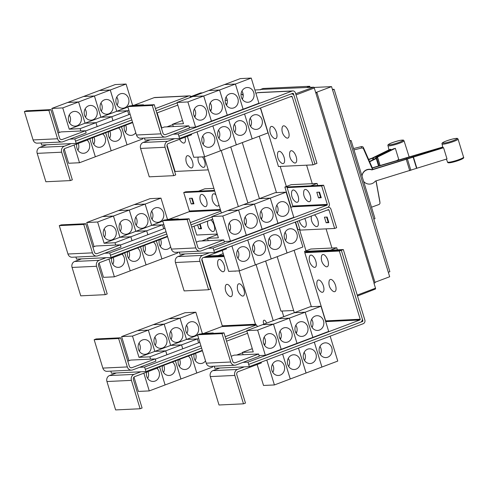 <?xml version="1.0" encoding="UTF-8"?>
<svg xmlns="http://www.w3.org/2000/svg" width="488" height="488" viewBox="0 0 488 488"><rect width="100%" height="100%" fill="white"/><g stroke="black" fill="none" stroke-linecap="round" stroke-linejoin="round"><path stroke-width="0.73" d="M363.603 181.359A7.375 7.314 -6 0 0 375.315 181.103L447.002 158.923L443.58 147.736L371.893 169.916A7.375 7.314 -6 0 0 362.023 176.186M361.992 176.076A7.375 7.314 -6 0 1 371.868 169.69L443.006 147.675A8.668 1.104 -17 0 0 443.58 147.736M372.216 167.854L442.701 147.059M442.958 147.217L443.116 147.876M442.756 147.278L372.283 168.073L372.143 167.616A7.491 7.43 174 0 0 371.844 166.811L363.432 147.608A1.769 1.757 174 0 0 361.382 146.607L353.568 148.529M372.698 169.434L372.283 168.073M368.605 159.411L372.045 158.155L389.875 149.413A8.668 1.104 -17 0 0 390.918 149.297L391.108 150.005M390.918 149.297L373.411 157.886L368.696 159.631M369.501 161.461L374.906 158.814L376.144 157.343L393.651 148.755A8.668 1.104 -17 0 0 395.347 148.328L377.511 157.069L376.272 158.539L369.642 161.79M395.347 148.328L398.763 159.515L397.092 160.339M375.919 180.92L375.992 181.164A7.491 7.43 -6 0 1 376.199 181.994L379.957 202.605A1.769 1.757 -6 0 1 378.816 204.57L371.508 207.205M379.975 202.74L379.823 201.294A1.769 1.757 174 0 0 379.804 201.166L376.102 180.865M353.989 149.907L361.535 148.053A1.769 1.757 -6 0 1 363.584 149.053L371.996 168.256A7.491 7.43 -6 0 1 372.295 169.061L372.435 169.519M349.805 140.642L351.134 140.575L375.016 218.685L373.808 219.142M118.645 338.538L120.621 337.794L129.302 366.189A2.361 2.092 87.3 0 0 131.967 367.678L155.214 358.924L155.898 361.157L132.651 369.916A4.721 4.185 -92.7 0 1 131.504 370.154A4.721 4.185 -92.7 0 1 127.325 366.933L118.645 338.538L94.16 339.703L96.136 338.959L120.621 337.794M131.504 370.154L107.018 371.325A4.721 4.185 -92.7 0 1 102.84 368.098L94.16 339.703M127.777 361.199L130.729 360.089L155.214 358.924M194.303 336.037A7.375 6.539 -92.7 0 1 192.516 336.403A7.375 6.539 -92.7 0 1 185.745 330.376A7.375 6.539 -92.7 0 1 190.027 322.05A7.375 6.539 -92.7 0 1 191.814 321.677A7.375 6.539 -92.7 0 1 198.585 327.704A7.375 6.539 -92.7 0 1 194.303 336.037M186.922 333.377A7.375 6.539 87.3 0 0 186.532 325.221M198.665 338.44L197.402 338.916L186.52 339.435L180.017 318.176L195.847 312.21L202.349 333.475L213.232 332.956L211.944 333.438M154.836 351.372L148.334 330.114L164.163 324.148L170.666 345.406L181.548 344.888L165.719 350.854L154.836 351.372L170.666 345.406L164.175 324.142L180.005 318.182L186.507 339.441L197.39 338.922L181.56 344.888L170.678 345.406L197.683 335.232M201.062 333.957L202.349 333.475M164.175 324.142L153.293 324.66L169.123 318.701L180.005 318.182L169.135 318.695L184.964 312.729L195.847 312.21M178.462 342.003A7.375 6.539 -92.7 0 1 176.674 342.375A7.375 6.539 -92.7 0 1 169.903 336.342A7.375 6.539 -92.7 0 1 174.185 328.015A7.375 6.539 -92.7 0 1 175.973 327.643A7.375 6.539 -92.7 0 1 182.744 333.676A7.375 6.539 -92.7 0 1 178.462 342.003M171.081 339.343A7.375 6.539 87.3 0 0 170.69 331.193M162.62 347.968A7.375 6.539 -92.7 0 1 160.833 348.34A7.375 6.539 -92.7 0 1 154.062 342.308A7.375 6.539 -92.7 0 1 158.344 333.981A7.375 6.539 -92.7 0 1 160.131 333.609A7.375 6.539 -92.7 0 1 166.902 339.642A7.375 6.539 -92.7 0 1 162.62 347.968M155.239 345.315A7.375 6.539 87.3 0 0 154.849 337.159M138.995 357.338L154.824 351.378L165.706 350.86L149.877 356.82L138.995 357.338L132.498 336.079L148.321 330.114L137.451 330.632L153.281 324.666L164.163 324.148M146.784 353.94A7.375 6.539 -92.7 0 1 144.997 354.312A7.375 6.539 -92.7 0 1 138.226 348.28A7.375 6.539 -92.7 0 1 142.508 339.953A7.375 6.539 -92.7 0 1 144.289 339.581A7.375 6.539 -92.7 0 1 151.066 345.614A7.375 6.539 -92.7 0 1 146.784 353.94M139.397 351.281A7.375 6.539 87.3 0 0 139.007 343.131M132.498 336.079L121.616 336.598L137.439 330.632L148.321 330.114L154.824 351.378M219.356 259.451A6.49 2.879 69.4 0 1 224.23 265.466A6.49 2.879 69.4 0 1 223.12 271.761A6.49 2.879 69.4 0 1 221.491 271.108A10.102 10.102 0 0 1 217.8 261.312A6.49 2.879 69.4 0 1 219.356 259.451M226.969 284.351A6.49 2.879 69.4 0 1 231.843 290.366A6.49 2.879 69.4 0 1 230.732 296.661A6.49 2.879 69.4 0 1 229.104 296.002A10.102 10.102 0 0 1 225.413 286.206A6.49 2.879 69.4 0 1 226.969 284.351M235.771 271.041A6.49 2.879 69.4 0 1 235.222 271.188A6.49 2.879 69.4 0 1 234.606 271.096M239.071 283.772A6.49 2.879 69.4 0 1 243.945 289.787A6.49 2.879 69.4 0 1 242.835 296.082A6.49 2.879 69.4 0 1 241.206 295.429A10.102 10.102 0 0 1 237.516 285.632A6.49 2.879 69.4 0 1 239.071 283.772M41.041 142.978L41.669 145.028L71.187 143.618L64.263 146.229A4.721 4.185 87.3 0 0 61.671 152.195L70.351 180.59L72.334 179.84L63.653 151.445A2.361 2.092 -92.7 0 1 64.947 148.462L88.194 139.708L87.962 138.952M70.351 180.59L45.866 181.756L37.186 153.36A4.721 4.185 87.3 0 1 39.778 147.394L46.702 144.784M135.774 132.736A7.375 6.539 -92.7 0 1 132.846 135.005A7.375 6.539 -92.7 0 1 131.058 135.371A7.375 6.539 -92.7 0 1 124.477 125.666M125.459 132.346A7.375 6.539 87.3 0 0 125.642 125.233M142.624 138.135L142.856 138.873L127.026 144.838L121.506 126.788M121.494 126.795L127.026 144.838M115.436 128.6L115.564 129.027L132.669 122.586M118.523 127.911A7.375 6.539 -92.7 0 1 121.353 135.017A7.375 6.539 -92.7 0 1 117.004 140.971A7.375 6.539 -92.7 0 1 115.217 141.343A7.375 6.539 -92.7 0 1 108.635 131.638M109.617 138.311A7.375 6.539 87.3 0 0 109.8 131.199M127.014 144.844L111.185 150.804L105.664 132.754L111.172 150.81L95.343 156.776L89.823 138.726M102.681 133.883A7.375 6.539 -92.7 0 1 105.512 140.983A7.375 6.539 -92.7 0 1 101.162 146.937A7.375 6.539 -92.7 0 1 99.375 147.309A7.375 6.539 -92.7 0 1 92.793 137.604M93.775 144.283A7.375 6.539 87.3 0 0 93.958 137.165M89.81 138.732L95.331 156.782L79.501 162.742L74.085 145.021M88.09 139.379L115.552 129.033L115.424 128.606M87.145 140.099A7.375 6.539 -92.7 0 1 89.639 147.162A7.375 6.539 -92.7 0 1 85.321 152.909A7.375 6.539 -92.7 0 1 83.533 153.281A7.375 6.539 -92.7 0 1 76.848 143.978M77.934 150.249A7.375 6.539 87.3 0 0 78.251 143.454M64.233 148.925L68.619 163.26L79.501 162.742M185.019 137.25A6.49 2.879 69.4 0 1 183.775 143.076A6.49 2.879 69.4 0 1 182.146 142.417A10.102 10.102 0 0 1 179.523 139.318M187.624 155.666A6.49 2.879 69.4 0 1 192.498 161.674A6.49 2.879 69.4 0 1 191.387 167.976A6.49 2.879 69.4 0 1 189.759 167.317A10.102 10.102 0 0 1 186.068 157.52A6.49 2.879 69.4 0 1 187.624 155.666M202.471 156.88A6.49 2.879 69.4 0 1 205.1 163.529A6.49 2.879 69.4 0 1 203.496 167.396A6.49 2.879 69.4 0 1 201.861 166.737A10.102 10.102 0 0 1 198.146 157.087M351.134 140.575L349.926 141.032M200.928 345.852L144.607 367.067L145.973 371.545L140.947 371.783L134.017 374.394A4.721 4.185 87.3 0 0 131.431 380.359L140.111 408.755L142.087 408.011L133.407 379.615A2.361 2.092 -92.7 0 1 134.706 376.632L157.953 367.873L157.722 367.116M140.111 408.755L115.626 409.926L106.945 381.531A4.721 4.185 87.3 0 1 109.532 375.559L116.461 372.954L111.435 373.192L110.806 371.142M205.527 360.906A7.375 6.539 -92.7 0 1 202.599 363.17A7.375 6.539 -92.7 0 1 200.812 363.542A7.375 6.539 -92.7 0 1 194.236 353.837M195.218 360.51A7.375 6.539 87.3 0 0 195.395 353.397M212.384 366.299L212.609 367.043L196.78 373.009L191.266 354.959L196.78 373.009M157.85 367.543L202.429 350.75M188.283 356.081A7.375 6.539 -92.7 0 1 191.107 363.188A7.375 6.539 -92.7 0 1 186.758 369.141A7.375 6.539 -92.7 0 1 184.97 369.507A7.375 6.539 -92.7 0 1 178.394 359.802M179.377 366.482A7.375 6.539 87.3 0 0 179.56 359.369M196.768 373.009L180.944 378.975L175.424 360.925M172.441 362.047A7.375 6.539 -92.7 0 1 175.265 369.154A7.375 6.539 -92.7 0 1 170.922 375.107A7.375 6.539 -92.7 0 1 169.135 375.479A7.375 6.539 -92.7 0 1 162.553 365.774M163.535 372.448A7.375 6.539 87.3 0 0 163.718 365.335M175.412 360.931L180.926 378.981L165.103 384.94L159.582 366.891L165.103 384.94L149.261 390.912L143.844 373.192M156.904 368.269A7.375 6.539 -92.7 0 1 159.399 375.333A7.375 6.539 -92.7 0 1 155.08 381.073A7.375 6.539 -92.7 0 1 153.293 381.445A7.375 6.539 -92.7 0 1 146.607 372.149M147.693 378.42A7.375 6.539 87.3 0 0 148.01 371.618M133.993 377.09L138.379 391.431L149.261 390.912M199.86 342.356L198.585 342.832L197.402 338.916L198.585 342.838L182.756 348.804L181.56 344.888M213.232 332.956L213.36 333.371M181.548 344.888L182.744 348.804L155.288 359.15M166.914 354.77L165.719 350.854M121.616 336.598L128.997 360.742M150.585 359.144L149.877 356.82M165.706 350.86L166.902 354.776M201.886 259.152L222.266 325.819A0.592 0.525 -92.7 0 1 221.942 326.564L203.783 333.402M224.108 256.529L203.49 257.511M83.765 224.456L85.742 223.711L94.422 252.101A2.361 2.092 87.3 0 0 97.088 253.595L120.335 244.836L121.018 247.074L97.771 255.834A4.721 4.185 -92.7 0 1 96.63 256.072A4.721 4.185 -92.7 0 1 92.446 252.851L83.765 224.456L59.28 225.621L61.256 224.876L85.742 223.711M96.63 256.072L72.145 257.237A4.721 4.185 -92.7 0 1 67.96 254.016L59.28 225.621M92.897 247.117L95.849 246.007L120.335 244.836M159.424 221.948A7.375 6.539 -92.7 0 1 157.636 222.321A7.375 6.539 -92.7 0 1 150.865 216.288A7.375 6.539 -92.7 0 1 155.147 207.961A7.375 6.539 -92.7 0 1 156.935 207.589A7.375 6.539 -92.7 0 1 163.706 213.622A7.375 6.539 -92.7 0 1 159.424 221.948M152.042 219.289A7.375 6.539 87.3 0 0 151.652 211.139M163.785 224.358L162.522 224.834L151.64 225.352L145.137 204.088L160.967 198.128L167.469 219.386L178.352 218.868L177.065 219.356M151.64 225.352L162.803 221.149M166.182 219.874L167.469 219.386M145.137 204.088L134.255 204.612L150.084 198.646L160.967 198.128M143.582 227.92A7.375 6.539 -92.7 0 1 141.801 228.292A7.375 6.539 -92.7 0 1 135.023 222.26A7.375 6.539 -92.7 0 1 139.306 213.933A7.375 6.539 -92.7 0 1 141.093 213.561A7.375 6.539 -92.7 0 1 147.864 219.594A7.375 6.539 -92.7 0 1 143.582 227.92M136.201 225.261A7.375 6.539 87.3 0 0 135.81 217.111M104.115 243.256L97.618 221.997L113.448 216.031L119.944 237.29L130.827 236.771L114.997 242.737L104.115 243.256L135.786 231.324L146.668 230.806L130.839 236.771L119.957 237.29L113.46 216.025L145.125 204.094L151.628 225.358L162.51 224.84L146.681 230.8L135.798 231.318L129.296 210.06L118.413 210.578L134.243 204.612L145.125 204.094M97.618 221.997L86.736 222.516L102.565 216.55L113.448 216.031L102.578 216.544L118.401 210.584L129.283 210.066L135.786 231.324L151.628 225.358M127.746 233.886A7.375 6.539 -92.7 0 1 125.959 234.258A7.375 6.539 -92.7 0 1 119.188 228.225A7.375 6.539 -92.7 0 1 123.47 219.899A7.375 6.539 -92.7 0 1 125.251 219.527A7.375 6.539 -92.7 0 1 132.028 225.56A7.375 6.539 -92.7 0 1 127.746 233.886M120.359 231.227A7.375 6.539 87.3 0 0 119.969 223.077M111.904 239.858A7.375 6.539 -92.7 0 1 110.117 240.224A7.375 6.539 -92.7 0 1 103.346 234.197A7.375 6.539 -92.7 0 1 107.628 225.865A7.375 6.539 -92.7 0 1 109.416 225.499A7.375 6.539 -92.7 0 1 116.187 231.525A7.375 6.539 -92.7 0 1 111.904 239.858M104.517 237.198A7.375 6.539 87.3 0 0 104.127 229.043M75.927 257.06L76.555 259.11L106.067 257.701L99.137 260.311A4.721 4.185 87.3 0 0 96.551 266.277L105.231 294.673L107.214 293.928L98.527 265.533A2.361 2.092 -92.7 0 1 99.826 262.55L123.074 253.791L122.842 253.034M105.231 294.673L80.746 295.838L72.065 267.442A4.721 4.185 87.3 0 1 74.652 261.476L81.581 258.866M170.654 246.818A7.375 6.539 -92.7 0 1 167.719 249.087A7.375 6.539 -92.7 0 1 165.932 249.459A7.375 6.539 -92.7 0 1 159.356 239.754M160.339 246.428A7.375 6.539 87.3 0 0 160.521 239.315M177.504 252.217L177.73 252.961L161.906 258.921L156.386 240.871M156.374 240.877L161.906 258.921L146.064 264.892L140.544 246.843L146.052 264.892L130.223 270.858L124.702 252.808M122.97 253.461L167.549 236.668M153.403 241.999A7.375 6.539 -92.7 0 1 156.227 249.1A7.375 6.539 -92.7 0 1 151.884 255.053A7.375 6.539 -92.7 0 1 150.097 255.425A7.375 6.539 -92.7 0 1 143.515 245.72M144.497 252.394A7.375 6.539 87.3 0 0 144.68 245.281M137.561 247.965A7.375 6.539 -92.7 0 1 140.392 255.071A7.375 6.539 -92.7 0 1 136.042 261.025A7.375 6.539 -92.7 0 1 134.255 261.397A7.375 6.539 -92.7 0 1 127.673 251.692M128.655 258.365A7.375 6.539 87.3 0 0 128.838 251.253M124.69 252.814L130.223 270.858M122.024 254.187A7.375 6.539 -92.7 0 1 124.519 261.245A7.375 6.539 -92.7 0 1 120.201 266.991A7.375 6.539 -92.7 0 1 118.413 267.363A7.375 6.539 -92.7 0 1 111.728 258.06M112.813 264.331A7.375 6.539 87.3 0 0 113.131 257.536M130.211 270.864L114.381 276.824L108.964 259.104M99.113 263.008L103.499 277.349L114.381 276.824M131.406 123.055L131.278 122.634L131.394 123.061M99.723 134.993L99.595 134.572L99.711 134.999M48.885 110.367L50.862 109.623L59.548 138.019A2.361 2.092 87.3 0 0 62.208 139.513L85.455 130.754L86.138 132.992L62.891 141.752A4.721 4.185 -92.7 0 1 61.75 141.99A4.721 4.185 -92.7 0 1 57.566 138.763L48.885 110.367L24.4 111.538L26.376 110.794L50.862 109.623M61.75 141.99L37.265 143.155A4.721 4.185 -92.7 0 1 33.08 139.934L24.4 111.538M58.023 133.035L60.97 131.919L85.455 130.754M124.55 107.866A7.375 6.539 -92.7 0 1 122.763 108.238A7.375 6.539 -92.7 0 1 115.985 102.206A7.375 6.539 -92.7 0 1 120.268 93.879A7.375 6.539 -92.7 0 1 122.055 93.507A7.375 6.539 -92.7 0 1 128.832 99.54A7.375 6.539 -92.7 0 1 124.55 107.866M117.163 105.207A7.375 6.539 87.3 0 0 116.772 97.057M128.905 110.276L127.642 110.752L116.76 111.27L110.264 90.006L126.087 84.046L132.59 105.304L143.472 104.786L142.185 105.268M100.918 117.236L94.422 95.977L110.245 90.012L116.748 111.27L127.63 110.752L111.801 116.717L100.918 117.236L127.923 107.061M131.303 105.792L132.59 105.304M94.422 95.977L83.539 96.496L99.363 90.53L110.245 90.012L99.375 90.524L115.205 84.564L126.087 84.046M108.708 113.832A7.375 6.539 -92.7 0 1 106.921 114.204A7.375 6.539 -92.7 0 1 100.15 108.171A7.375 6.539 -92.7 0 1 104.432 99.845A7.375 6.539 -92.7 0 1 106.219 99.473A7.375 6.539 -92.7 0 1 112.99 105.506A7.375 6.539 -92.7 0 1 108.708 113.832M101.321 111.179A7.375 6.539 87.3 0 0 100.931 103.023M92.866 119.804A7.375 6.539 -92.7 0 1 91.079 120.176A7.375 6.539 -92.7 0 1 84.308 114.143A7.375 6.539 -92.7 0 1 88.59 105.817A7.375 6.539 -92.7 0 1 90.378 105.445A7.375 6.539 -92.7 0 1 97.149 111.477A7.375 6.539 -92.7 0 1 92.866 119.804M85.479 117.144A7.375 6.539 87.3 0 0 85.089 108.995M78.58 101.943L94.41 95.977L100.906 117.242L111.789 116.723L95.959 122.683L85.077 123.202L78.58 101.943L67.698 102.462L83.527 96.496L94.41 95.977M85.077 123.202L100.906 117.242M77.025 125.77A7.375 6.539 -92.7 0 1 75.237 126.142A7.375 6.539 -92.7 0 1 68.466 120.109A7.375 6.539 -92.7 0 1 72.749 111.782A7.375 6.539 -92.7 0 1 74.536 111.41A7.375 6.539 -92.7 0 1 81.307 117.443A7.375 6.539 -92.7 0 1 77.025 125.77M69.638 123.11A7.375 6.539 87.3 0 0 69.247 114.961M62.738 107.909L78.568 101.949L85.064 123.208L95.947 122.689L80.117 128.655L69.235 129.174L62.738 107.909L51.856 108.427L67.686 102.468L78.568 101.949M69.235 129.174L85.064 123.208M208.242 169.867L175.07 171.447L167.006 145.07M161.778 127.96L157.166 112.88M332.395 89.377L334.109 89.298L389.875 271.694L388.314 272.28M201.166 351.226L201.032 350.799L201.154 351.232M185.178 356.771L185.312 357.198L185.196 356.771M169.482 363.163L169.354 362.736M169.342 362.743L169.47 363.17M144.607 367.067L139.574 367.311M256.31 324.984L225.181 336.714M140.947 371.783L116.461 372.954M145.296 369.306L201.611 348.09M225.865 338.953L246.885 331.035M223.913 255.889L205.466 256.767M164.981 228.274L147.876 234.716L146.681 230.8L147.864 234.722L132.041 240.688L130.839 236.771M163.718 228.75L162.522 224.834M178.352 218.868L178.48 219.289M162.51 224.84L163.706 228.756M86.736 222.516L94.117 246.66M115.711 245.055L114.997 242.737M130.827 236.771L132.022 240.688L120.408 245.067M201.66 194.364A6.49 2.879 69.4 0 1 206.534 200.379A6.49 2.879 69.4 0 1 205.424 206.674A6.49 2.879 69.4 0 1 203.795 206.015A10.102 10.102 0 0 1 200.104 196.219A6.49 2.879 69.4 0 1 201.66 194.364M218.935 204.832A6.49 2.879 69.4 0 1 217.532 206.095A6.49 2.879 69.4 0 1 215.903 205.442A10.102 10.102 0 0 1 212.213 195.645A6.49 2.879 69.4 0 1 213.768 193.785A6.49 2.879 69.4 0 1 215.891 194.883M166.146 236.723L166.274 237.15L166.158 236.717M150.444 243.109L150.316 242.682L150.432 243.115M134.603 249.081L134.474 248.654L134.59 249.081M210.846 219.874A6.49 2.879 69.4 0 1 214.506 226.725A6.49 2.879 69.4 0 1 213.036 231.574A6.49 2.879 69.4 0 1 211.408 230.916A10.102 10.102 0 0 1 207.717 221.119A6.49 2.879 69.4 0 1 207.729 221.052M191.229 203.941L189.521 198.348L192.241 198.219L193.95 203.813L191.229 203.941L193.754 203.173M191.692 198.244L193.211 203.197M200.098 223.925L201.562 228.713L198.842 228.841L201.367 228.073M198.842 228.841L197.628 224.858M199.604 224.114L200.824 228.097M177.809 105.103L156.794 113.021M132.541 122.159L76.219 143.374L75.536 141.142L131.851 119.92L75.536 141.142M71.187 143.618L76.219 143.374M130.101 114.192L128.826 114.668L127.642 110.752L128.826 114.668L85.528 130.985M143.472 104.786L143.6 105.201M113.002 120.634L111.801 116.717M97.161 126.599L95.959 122.683M111.789 116.723L112.984 120.64M51.856 108.427L59.237 132.571M80.831 130.973L80.117 128.655M95.947 122.689L97.149 126.606M156.111 110.782L177.126 102.864L156.111 110.782M334.109 89.298L332.554 89.883M145.973 371.545L202.294 350.323M226.554 341.185L247.569 333.267M166.048 231.769L109.727 252.985L104.694 253.223M220.857 211.121L190.302 222.626M214.72 191.058L183.726 192.534L189.368 210.987A0.592 0.525 -92.7 0 1 189.045 211.731L168.909 219.319M214.525 190.418L185.708 191.79L183.726 192.534M212.689 219.185L191.674 227.103M167.414 236.241L111.093 257.463L110.41 255.224L166.731 234.002M106.067 257.701L111.093 257.463M109.727 252.985L110.416 255.224M190.991 224.864L212.006 216.946M217.233 234.051L196.725 235.033L194.029 226.212M75.53 141.142L74.841 138.903L131.168 117.681M69.814 139.141L74.841 138.903M155.422 108.543L188.71 96.002A2.952 2.617 -92.7 0 1 189.423 95.855A2.952 2.617 -92.7 0 1 191.174 96.496M134.035 105.237L154.171 97.649A2.952 2.617 -92.7 0 1 154.885 97.502L189.423 95.855M222.028 333.609L224.004 332.865L232.691 361.26A2.361 2.092 87.3 0 0 235.35 362.749L258.597 353.995L259.281 356.228L236.033 364.987A4.721 4.185 -92.7 0 1 234.893 365.225A4.721 4.185 -92.7 0 1 230.708 362.005L222.028 333.609L197.542 334.774L199.519 334.03L224.004 332.865M234.893 365.225L210.407 366.397A4.721 4.185 -92.7 0 1 206.223 363.17L197.542 334.774M231.166 356.27L234.112 355.16L258.597 353.995M312.07 327.411A7.375 6.539 87.3 0 0 311.679 319.256M315.175 316.078A7.375 6.539 -92.7 0 1 316.962 315.712A7.375 6.539 -92.7 0 1 323.739 321.738A7.375 6.539 -92.7 0 1 319.457 330.065A7.375 6.539 -92.7 0 1 317.67 330.437A7.375 6.539 -92.7 0 1 310.893 324.41A7.375 6.539 -92.7 0 1 315.175 316.078M320.994 306.244L310.112 306.763L294.282 312.729L305.171 312.21L320.994 306.244L328.692 331.425L312.863 337.385L305.171 312.21M295.655 332.34L296.82 331.901M296.228 333.377A7.375 6.539 87.3 0 0 295.838 325.228M299.339 322.05A7.375 6.539 -92.7 0 1 301.126 321.677A7.375 6.539 -92.7 0 1 307.897 327.71A7.375 6.539 -92.7 0 1 303.615 336.037A7.375 6.539 -92.7 0 1 301.828 336.409A7.375 6.539 -92.7 0 1 295.057 330.376A7.375 6.539 -92.7 0 1 299.339 322.05M312.863 337.385L297.027 343.357L289.329 318.176L278.447 318.695L289.317 318.182L305.152 312.21L294.27 312.729L246.763 330.632L253.26 351.891L242.377 352.409L252.278 348.682M279.813 338.306L280.978 337.867M280.386 339.343A7.375 6.539 87.3 0 0 279.996 331.193M283.498 328.015A7.375 6.539 -92.7 0 1 285.285 327.643A7.375 6.539 -92.7 0 1 292.056 333.676A7.375 6.539 -92.7 0 1 287.774 342.003A7.375 6.539 -92.7 0 1 285.986 342.375A7.375 6.539 -92.7 0 1 279.215 336.342A7.375 6.539 -92.7 0 1 283.498 328.015M297.027 343.357L289.317 318.182L273.487 324.142L262.605 324.66L273.475 324.148L257.646 330.114L246.763 330.632M263.978 344.278L265.136 343.839M264.545 345.315A7.375 6.539 87.3 0 0 264.154 337.159M267.656 333.987A7.375 6.539 -92.7 0 1 269.443 333.615A7.375 6.539 -92.7 0 1 276.214 339.648A7.375 6.539 -92.7 0 1 271.932 347.975A7.375 6.539 -92.7 0 1 270.145 348.347A7.375 6.539 -92.7 0 1 263.374 342.314A7.375 6.539 -92.7 0 1 267.656 333.987M323.038 254.51A6.49 2.879 69.4 0 1 327.912 260.525A6.49 2.879 69.4 0 1 326.801 266.82A6.49 2.879 69.4 0 1 325.173 266.161A10.102 10.102 0 0 1 321.482 256.365A6.49 2.879 69.4 0 1 323.038 254.51M330.65 279.411A6.49 2.879 69.4 0 1 335.524 285.419A6.49 2.879 69.4 0 1 334.414 291.72A6.49 2.879 69.4 0 1 332.785 291.061A10.102 10.102 0 0 1 329.095 281.265A6.49 2.879 69.4 0 1 330.65 279.411M310.929 255.09A6.49 2.879 69.4 0 1 315.803 261.098A6.49 2.879 69.4 0 1 314.693 267.394A6.49 2.879 69.4 0 1 313.064 266.741A10.102 10.102 0 0 1 309.374 256.944A6.49 2.879 69.4 0 1 310.929 255.09M318.542 279.984A6.49 2.879 69.4 0 1 323.416 285.999A6.49 2.879 69.4 0 1 322.306 292.294A6.49 2.879 69.4 0 1 320.677 291.641A10.102 10.102 0 0 1 316.986 281.844A6.49 2.879 69.4 0 1 318.542 279.984M144.424 138.043L145.052 140.093L174.57 138.69L167.646 141.294A4.721 4.185 87.3 0 0 165.054 147.266L173.74 175.662L175.717 174.911L167.036 146.516A2.361 2.092 -92.7 0 1 168.329 143.533L191.577 134.773L191.345 134.023M173.74 175.662L149.255 176.827L140.568 148.431A4.721 4.185 87.3 0 1 143.161 142.465L150.084 139.855M257.993 129.033A7.375 6.539 -92.7 0 1 256.206 129.405A7.375 6.539 -92.7 0 1 249.435 123.373A7.375 6.539 -92.7 0 1 253.717 115.046A7.375 6.539 -92.7 0 1 255.505 114.68A7.375 6.539 -92.7 0 1 262.276 120.707A7.375 6.539 -92.7 0 1 257.993 129.033M250.606 126.38A7.375 6.539 87.3 0 0 250.216 118.224M187.368 136.359L193.766 157.295L204.649 156.776L268.004 132.907L260.391 108.013M242.152 135.005A7.375 6.539 -92.7 0 1 240.364 135.377A7.375 6.539 -92.7 0 1 233.593 129.344A7.375 6.539 -92.7 0 1 237.876 121.018A7.375 6.539 -92.7 0 1 239.663 120.646A7.375 6.539 -92.7 0 1 246.434 126.679A7.375 6.539 -92.7 0 1 242.152 135.005M234.765 132.346A7.375 6.539 87.3 0 0 234.38 124.196M226.31 140.971A7.375 6.539 -92.7 0 1 224.523 141.343A7.375 6.539 -92.7 0 1 217.752 135.31A7.375 6.539 -92.7 0 1 222.034 126.984A7.375 6.539 -92.7 0 1 223.821 126.612A7.375 6.539 -92.7 0 1 230.592 132.644A7.375 6.539 -92.7 0 1 226.31 140.971M218.923 138.311A7.375 6.539 87.3 0 0 218.539 130.162M210.468 146.943A7.375 6.539 -92.7 0 1 208.681 147.309A7.375 6.539 -92.7 0 1 201.91 141.282A7.375 6.539 -92.7 0 1 206.192 132.956A7.375 6.539 -92.7 0 1 207.98 132.583A7.375 6.539 -92.7 0 1 214.75 138.61A7.375 6.539 -92.7 0 1 210.468 146.943M203.081 144.283A7.375 6.539 87.3 0 0 202.697 136.128M283.693 125.825A6.49 2.879 69.4 0 1 288.567 131.833A6.49 2.879 69.4 0 1 287.456 138.135A6.49 2.879 69.4 0 1 285.828 137.476A10.102 10.102 0 0 1 282.137 127.679A6.49 2.879 69.4 0 1 283.693 125.825M291.305 150.719A6.49 2.879 69.4 0 1 296.179 156.733A6.49 2.879 69.4 0 1 295.069 163.029A6.49 2.879 69.4 0 1 293.44 162.376A10.102 10.102 0 0 1 289.75 152.579A6.49 2.879 69.4 0 1 291.305 150.719M271.59 126.398A6.49 2.879 69.4 0 1 276.464 132.413A6.49 2.879 69.4 0 1 275.348 138.708A6.49 2.879 69.4 0 1 273.719 138.055A10.102 10.102 0 0 1 270.029 128.259A6.49 2.879 69.4 0 1 271.59 126.398M279.197 151.298A6.49 2.879 69.4 0 1 284.077 157.313A6.49 2.879 69.4 0 1 282.961 163.608A6.49 2.879 69.4 0 1 281.332 162.949A10.102 10.102 0 0 1 277.642 153.153A6.49 2.879 69.4 0 1 279.197 151.298M260.604 89.426L307.269 87.486L260.604 89.426L263.081 88.493L309.654 86.272L310.264 87.34M315.742 92.714L316.962 92.659L375.089 282.778L374.101 283.15L314.296 87.999A0.884 0.397 -110.6 0 0 313.631 87.181L307.269 87.486M314.034 87.456L331.553 86.62L389.68 276.745L374.943 282.296M331.553 86.62L315.705 92.598M223.217 253.62L218.203 255.511L223.718 255.248L207.4 256.041M214.519 190.405L198.531 191.18L204.814 188.801L213.896 188.368M305.152 312.21L312.851 337.391M297.009 343.357L281.186 349.323L273.487 324.142M273.475 324.148L281.173 349.329L265.344 355.288L257.646 330.114M242.377 352.409L243.091 354.733M265.344 355.288L259.085 355.587M248.679 364.377L360.565 322.226A2.952 2.617 87.3 0 0 362.181 318.493L341.332 250.289L339.349 251.033L360.205 319.237A0.592 0.525 -92.7 0 1 359.882 319.988L247.995 362.139L249.356 366.616L244.329 366.854L237.406 369.465A4.721 4.185 87.3 0 0 234.813 375.431L243.494 403.826L245.476 403.082L236.796 374.686A2.361 2.092 -92.7 0 1 238.089 371.704L261.336 362.944L261.104 362.188M243.494 403.826L219.008 404.997L210.328 376.602A4.721 4.185 87.3 0 1 212.921 370.63L219.844 368.025L214.818 368.263L214.189 366.214M327.753 357.204A7.375 6.539 -92.7 0 1 325.966 357.576A7.375 6.539 -92.7 0 1 319.195 351.543A7.375 6.539 -92.7 0 1 323.477 343.216A7.375 6.539 -92.7 0 1 325.258 342.844A7.375 6.539 -92.7 0 1 332.035 348.877A7.375 6.539 -92.7 0 1 327.753 357.204M320.366 354.544A7.375 6.539 87.3 0 0 319.975 346.395M282.637 354.075L290.25 378.975L306.08 373.015L337.763 361.077L330.15 336.177M311.911 363.17A7.375 6.539 -92.7 0 1 310.124 363.542A7.375 6.539 -92.7 0 1 303.353 357.509A7.375 6.539 -92.7 0 1 307.635 349.182A7.375 6.539 -92.7 0 1 309.423 348.816A7.375 6.539 -92.7 0 1 316.194 354.843A7.375 6.539 -92.7 0 1 311.911 363.17M304.524 360.516A7.375 6.539 87.3 0 0 304.134 352.36M296.07 369.141A7.375 6.539 -92.7 0 1 294.282 369.514A7.375 6.539 -92.7 0 1 287.511 363.481A7.375 6.539 -92.7 0 1 291.793 355.154A7.375 6.539 -92.7 0 1 293.581 354.782A7.375 6.539 -92.7 0 1 300.352 360.815A7.375 6.539 -92.7 0 1 296.07 369.141M288.683 366.482A7.375 6.539 87.3 0 0 288.292 358.332M280.228 375.107A7.375 6.539 -92.7 0 1 278.441 375.479A7.375 6.539 -92.7 0 1 271.67 369.446A7.375 6.539 -92.7 0 1 275.952 361.12A7.375 6.539 -92.7 0 1 277.739 360.748A7.375 6.539 -92.7 0 1 284.51 366.781A7.375 6.539 -92.7 0 1 280.228 375.107M272.841 372.448A7.375 6.539 87.3 0 0 272.45 364.298M257.127 364.53L263.526 385.465L274.409 384.947L290.238 378.981L282.625 354.081M339.349 251.033L304.799 252.68L325.655 320.884A0.592 0.525 -92.7 0 1 325.618 321.36M152.268 105.438L154.251 104.694L162.931 133.09A2.361 2.092 87.3 0 0 165.591 134.584L188.838 125.825L189.527 128.063L166.274 136.823A4.721 4.185 -92.7 0 1 165.133 137.061A4.721 4.185 -92.7 0 1 160.949 133.834L152.268 105.438L127.783 106.61L129.765 105.866L154.251 104.694M165.133 137.061L140.648 138.226A4.721 4.185 -92.7 0 1 136.463 135.005L127.783 106.61M161.406 128.1L164.352 126.99L188.838 125.825M242.31 99.241A7.375 6.539 87.3 0 0 241.92 91.091M245.421 87.913A7.375 6.539 -92.7 0 1 247.209 87.541A7.375 6.539 -92.7 0 1 253.98 93.574A7.375 6.539 -92.7 0 1 249.697 101.901A7.375 6.539 -92.7 0 1 247.91 102.273A7.375 6.539 -92.7 0 1 241.139 96.24A7.375 6.539 -92.7 0 1 245.421 87.913M251.241 78.074L258.939 103.255L243.109 109.221L235.411 84.04L251.241 78.074L240.358 78.592L224.529 84.564M235.411 84.04L224.529 84.558M225.901 104.17L227.06 103.731M226.469 105.207A7.375 6.539 87.3 0 0 226.078 97.057M229.58 93.879A7.375 6.539 -92.7 0 1 231.367 93.507A7.375 6.539 -92.7 0 1 238.138 99.54A7.375 6.539 -92.7 0 1 233.856 107.866A7.375 6.539 -92.7 0 1 232.068 108.238A7.375 6.539 -92.7 0 1 225.297 102.206A7.375 6.539 -92.7 0 1 229.58 93.879M235.399 84.046L224.517 84.564L192.845 96.496L203.728 95.977L219.557 90.012L208.687 90.524L219.557 90.012L227.256 115.192L219.569 90.006L235.399 84.046L243.097 109.221L227.268 115.186L211.426 121.152L203.728 95.977M210.06 110.142L211.219 109.702M210.627 111.179A7.375 6.539 87.3 0 0 210.243 103.023M213.738 99.851A7.375 6.539 -92.7 0 1 215.525 99.479A7.375 6.539 -92.7 0 1 222.296 105.512A7.375 6.539 -92.7 0 1 218.014 113.838A7.375 6.539 -92.7 0 1 216.227 114.204A7.375 6.539 -92.7 0 1 209.456 108.177A7.375 6.539 -92.7 0 1 213.738 99.851M194.218 116.107L195.377 115.668M194.785 117.144A7.375 6.539 87.3 0 0 194.401 108.995M197.896 105.817A7.375 6.539 -92.7 0 1 199.684 105.445A7.375 6.539 -92.7 0 1 206.454 111.477A7.375 6.539 -92.7 0 1 202.172 119.804A7.375 6.539 -92.7 0 1 200.385 120.176A7.375 6.539 -92.7 0 1 193.614 114.143A7.375 6.539 -92.7 0 1 197.896 105.817M203.716 95.983L211.414 121.158L195.584 127.124L187.886 101.943L203.716 95.983L192.833 96.502L177.004 102.462L183.506 123.726L172.624 124.245L182.524 120.512M187.886 101.943L177.004 102.462M252.174 138.873L244.561 113.972L252.162 138.879M236.332 144.838L228.719 119.944L236.32 144.844M212.866 125.916L220.478 150.81L212.878 125.91M204.649 156.776L197.036 131.882M313.009 164.871L292.159 96.667A0.592 0.525 87.3 0 0 291.488 96.295L179.602 138.446L178.919 136.213L290.805 94.056A2.952 2.617 -92.7 0 1 291.519 93.909A2.952 2.617 -92.7 0 1 294.136 95.922L314.986 164.127L313.009 164.871L278.459 166.518L260.549 107.952M307.184 87.206L309.654 86.272M308.636 87.419L309.862 86.956M316.962 92.659L315.974 93.031M315.84 93.037L374.101 283.15M247.995 362.139L242.957 362.383M312.485 326.472L311.692 326.771M242.512 352.836L236.662 355.038M244.329 366.854L219.844 368.025M314.309 342.143L321.921 367.043L314.321 342.143M306.092 373.009L298.479 348.109M298.467 348.115L306.08 373.015M274.409 384.947L266.796 360.046M341.332 250.289L306.781 251.936L304.799 252.68M172.624 124.245L173.331 126.563M195.584 127.124L189.326 127.423M174.57 138.69L179.602 138.446M294.069 95.727L293.447 93.684A0.592 0.525 87.3 0 0 292.776 93.312L178.913 136.213L178.23 133.974L292.092 91.073A2.952 2.617 -92.7 0 1 292.806 90.927A2.952 2.617 -92.7 0 1 295.423 92.94L316.956 163.364L314.98 164.108M225.913 100.4A1.177 0.525 69.4 0 1 225.981 100.363A1.177 0.525 69.4 0 1 225.987 100.363A1.177 0.525 69.4 0 1 226.054 100.345L227.292 100.29M260.69 89.707L254.876 89.981M357.497 295.978L375.351 289.055A0.884 0.397 -110.6 0 0 375.412 289.042A0.884 0.397 -110.6 0 0 375.504 288.195L373.967 283.156M263.898 324.172A3.245 1.44 69.4 0 1 263.923 320.201A3.245 1.44 69.4 0 1 264.13 320.159A3.245 1.44 69.4 0 1 266.564 323.172M202.52 92.848L200.611 92.94L190.076 96.911L191.985 96.819M189.96 97.582L190.076 96.911M257.585 326.551L255.273 323.703L239.126 270.877M221.418 212.957L204.246 156.794M221.21 150.536L238.345 206.576M256.09 264.618L273.225 320.659M209.993 103.547L210.456 103.371M362.236 318.695L362.858 320.732A0.592 0.525 -92.7 0 1 362.535 321.476L360.656 322.184M249.356 366.616L363.218 323.715A2.952 2.617 87.3 0 0 364.841 319.988L343.308 249.557L341.332 250.301M255.907 93.342L257.554 92.72A2.952 2.617 -92.7 0 1 258.268 92.574L292.806 90.927M173.203 134.212L178.23 133.974M166.914 126.868L172.752 124.672M241.938 98.606L242.725 98.308M306.604 165.176L312.259 183.677M326.075 228.866L331.931 248.02M283.76 316.694L282.034 311.033M230.757 146.937L247.892 202.977M265.637 261.025L280.942 311.088L293.63 310.484M179.309 252.131L179.938 254.181L209.45 252.772L202.526 255.383A4.721 4.185 87.3 0 0 199.934 261.348L208.614 289.744L210.596 289L201.916 260.604A2.361 2.092 -92.7 0 1 203.209 257.621L226.456 248.862L226.225 248.105M208.614 289.744L184.129 290.909L175.448 262.514A4.721 4.185 87.3 0 1 178.041 256.548L184.964 253.937M292.873 243.122A7.375 6.539 -92.7 0 1 291.086 243.494A7.375 6.539 -92.7 0 1 284.315 237.461A7.375 6.539 -92.7 0 1 288.597 229.134A7.375 6.539 -92.7 0 1 290.384 228.762A7.375 6.539 -92.7 0 1 297.155 234.795A7.375 6.539 -92.7 0 1 292.873 243.122M285.486 240.462A7.375 6.539 87.3 0 0 285.096 232.312M222.247 250.448L228.646 271.377L239.529 270.858L302.883 246.995L295.271 222.095M277.031 249.087A7.375 6.539 -92.7 0 1 275.244 249.459A7.375 6.539 -92.7 0 1 268.473 243.427A7.375 6.539 -92.7 0 1 272.755 235.1A7.375 6.539 -92.7 0 1 274.543 234.728A7.375 6.539 -92.7 0 1 281.314 240.761A7.375 6.539 -92.7 0 1 277.031 249.087M269.644 246.428A7.375 6.539 87.3 0 0 269.254 238.278M261.19 255.059A7.375 6.539 -92.7 0 1 259.402 255.425A7.375 6.539 -92.7 0 1 252.631 249.399A7.375 6.539 -92.7 0 1 256.914 241.066A7.375 6.539 -92.7 0 1 258.701 240.7A7.375 6.539 -92.7 0 1 265.472 246.727A7.375 6.539 -92.7 0 1 261.19 255.059M253.803 252.4A7.375 6.539 87.3 0 0 253.418 244.244M245.348 261.025A7.375 6.539 -92.7 0 1 243.561 261.397A7.375 6.539 -92.7 0 1 236.79 255.364A7.375 6.539 -92.7 0 1 241.072 247.038A7.375 6.539 -92.7 0 1 242.859 246.666A7.375 6.539 -92.7 0 1 249.63 252.699A7.375 6.539 -92.7 0 1 245.348 261.025M237.961 258.365A7.375 6.539 87.3 0 0 237.577 250.216M314.443 214.866A6.49 2.879 69.4 0 1 318.176 221.704A6.49 2.879 69.4 0 1 316.718 226.627A6.49 2.879 69.4 0 1 315.089 225.974A10.102 10.102 0 0 1 311.399 216.178A6.49 2.879 69.4 0 1 311.435 216.001M304.756 218.52A6.49 2.879 69.4 0 1 304.616 227.207A6.49 2.879 69.4 0 1 302.987 226.548A10.102 10.102 0 0 1 299.315 220.57M343.308 249.557L308.77 251.204L306.836 251.936M336.763 247.788L330.48 250.155L304.543 251.393L310.819 249.026L336.763 247.788L337.391 249.844M241.023 94.483L243.103 94.123M294.313 312.716L277.178 256.676M259.433 198.634L242.298 142.594M326.143 222.772L324.428 217.178L327.149 217.05L328.863 222.644L326.143 222.772L328.668 222.003M326.606 217.075L328.119 222.028M187.148 219.527L189.124 218.776L197.811 247.172A2.361 2.092 87.3 0 0 200.47 248.666L223.718 239.907L224.407 242.146L201.154 250.905A4.721 4.185 -92.7 0 1 200.013 251.143A4.721 4.185 -92.7 0 1 195.828 247.922L187.148 219.527L162.663 220.692L164.639 219.948L189.124 218.776M200.013 251.143L175.528 252.308A4.721 4.185 -92.7 0 1 171.343 249.087L162.663 220.692M196.286 242.188L199.232 241.078L223.718 239.907M277.19 213.323A7.375 6.539 87.3 0 0 276.8 205.174M280.301 201.995A7.375 6.539 -92.7 0 1 282.088 201.623A7.375 6.539 -92.7 0 1 288.859 207.656A7.375 6.539 -92.7 0 1 284.577 215.983A7.375 6.539 -92.7 0 1 282.79 216.355A7.375 6.539 -92.7 0 1 276.019 210.322A7.375 6.539 -92.7 0 1 280.301 201.995M286.114 192.162L293.813 217.337L277.989 223.303L270.291 198.122L286.114 192.162L275.232 192.681L243.567 204.612L254.449 204.094L270.279 198.128L259.409 198.64L270.279 198.128L277.971 223.309L262.147 229.269L254.449 204.094M260.781 218.252L261.94 217.819M261.348 219.295A7.375 6.539 87.3 0 0 260.958 211.139M264.459 207.961A7.375 6.539 -92.7 0 1 266.247 207.595A7.375 6.539 -92.7 0 1 273.018 213.622A7.375 6.539 -92.7 0 1 268.736 221.955A7.375 6.539 -92.7 0 1 266.948 222.321A7.375 6.539 -92.7 0 1 260.177 216.294A7.375 6.539 -92.7 0 1 264.459 207.961M244.939 224.224L246.098 223.785M245.507 225.261A7.375 6.539 87.3 0 0 245.116 217.111M248.618 213.933A7.375 6.539 -92.7 0 1 250.405 213.561A7.375 6.539 -92.7 0 1 257.176 219.594A7.375 6.539 -92.7 0 1 252.894 227.92A7.375 6.539 -92.7 0 1 251.106 228.292A7.375 6.539 -92.7 0 1 244.335 222.26A7.375 6.539 -92.7 0 1 248.618 213.933M254.437 204.094L262.135 229.275L246.306 235.24L238.608 210.06L227.725 210.578L238.595 210.066L254.437 204.094L243.555 204.618L211.883 216.55L218.386 237.809L207.504 238.327L217.404 234.6M229.098 230.19L230.257 229.75M229.665 231.233A7.375 6.539 87.3 0 0 229.281 223.077M232.776 219.899A7.375 6.539 -92.7 0 1 234.563 219.527A7.375 6.539 -92.7 0 1 241.334 225.56A7.375 6.539 -92.7 0 1 237.052 233.886A7.375 6.539 -92.7 0 1 235.265 234.258A7.375 6.539 -92.7 0 1 228.494 228.225A7.375 6.539 -92.7 0 1 232.776 219.899M246.306 235.24L238.595 210.066L222.766 216.025L211.883 216.55M287.054 252.955L279.441 228.055L287.042 252.961M263.587 234.033L271.2 258.927L263.599 234.026M255.37 264.892L247.758 239.992L255.358 264.899M239.529 270.858L231.916 245.964M297.412 221.284L300.108 230.104L334.646 228.457L329.01 210.005A0.592 0.525 87.3 0 0 328.339 209.633L214.476 252.534L213.793 250.295L327.661 207.394A2.952 2.617 87.3 0 0 329.284 203.667L323.642 185.214L284.87 187.05L291.068 207.315M304.543 251.393L304.921 252.638M325.49 320.939L325.557 320.567M259.232 136.213L276.476 192.62M294.111 250.295L311.356 306.702M242.31 94.422L243.219 95.532M317.719 185.495L317.09 183.445L291.153 184.684L286.352 186.489L280.222 166.432M306.025 250.832L299.498 229.494M327.729 207.369A2.952 2.617 -92.7 0 1 328.375 207.248A2.952 2.617 -92.7 0 1 330.986 209.261L336.629 227.713L334.646 228.457M246.294 235.24L230.464 241.206L222.766 216.025M207.504 238.327L208.211 240.645M230.464 241.206L224.206 241.505M209.45 252.772L214.476 252.534M295.551 221.985L297.869 229.573L299.919 229.476M286.352 186.489L284.87 187.05M317.09 183.445L310.807 185.812M213.799 250.295L213.116 248.056L208.083 248.294M323.642 185.214L321.665 185.959L327.302 204.411A0.592 0.525 -92.7 0 1 326.978 205.155L213.116 248.056M310.813 185.824L289.091 186.861L287.109 187.606L292.751 206.058A0.592 0.525 -92.7 0 1 292.428 206.802L290.781 207.424M277.605 212.39L276.812 212.689M207.632 238.754L201.788 240.956M318.993 192.174L320.506 197.128L321.055 197.103M321.665 185.959L287.109 187.606M318.53 197.878L316.816 192.278L319.536 192.15L321.25 197.744L318.53 197.878L320.506 197.128M293.239 189.997A6.49 2.879 69.4 0 1 298.113 196.011A6.49 2.879 69.4 0 1 297.003 202.306A6.49 2.879 69.4 0 1 295.374 201.654A10.102 10.102 0 0 1 291.684 191.857A6.49 2.879 69.4 0 1 293.239 189.997M309.105 201.733A6.49 2.879 69.4 0 1 307.477 201.074A10.102 10.102 0 0 1 303.786 191.278A6.49 2.879 69.4 0 1 305.348 189.423A6.49 2.879 69.4 0 1 310.222 195.432A6.49 2.879 69.4 0 1 309.105 201.733M456.988 138.629A7.497 0.952 163 0 1 449.918 141.758A7.497 0.952 163 0 1 442.647 142.96A7.497 0.952 163 0 1 449.716 139.83A7.497 0.952 163 0 1 456.988 138.629M448.631 162.547A7.497 0.952 -17 0 0 455.908 161.345A7.497 0.952 -17 0 0 462.978 158.21M400.032 140.404A7.497 0.952 163 0 1 401.587 141.331A7.497 0.952 163 0 1 391.565 144.558A7.497 0.952 163 0 1 390.01 143.631A7.497 0.952 163 0 1 400.032 140.404M447.557 162.046A8.375 1.067 -17 0 0 447.569 162.083A8.375 1.067 -17 0 0 455.835 160.656A8.375 1.067 -17 0 0 463.588 157.197A8.375 1.067 -17 0 0 463.588 157.185A8.375 1.067 -17 0 0 463.582 157.173M458.019 139.043A8.375 1.067 163 0 1 458.055 139.086A8.375 1.067 163 0 1 458.061 139.129A8.375 1.067 163 0 1 450.21 142.618A8.375 1.067 163 0 1 442.036 143.984A8.375 1.067 163 0 1 442.036 143.972M391.297 145.558A8.375 1.067 163 0 1 388.015 145.674C386.661 144.338 393.541 141.947 400.117 140.379C404.9 139.843 402.771 140.013 404.034 140.776A8.375 1.067 163 0 1 399.837 143.076A8.375 1.067 163 0 1 391.297 145.558M409.737 170.696L406.321 159.509M410.865 170.318L407.443 159.125M416.52 168.153L413.098 156.959M416.801 168.055L413.379 156.868M413.305 156.178L413.44 156.611M412.171 156.483L412.323 156.984M406.425 157.758L406.833 159.088M406.144 157.838L406.559 159.192M373.411 157.886L373.851 159.326M372.503 158.258L372.96 159.765M378.535 165.944L376.272 158.539M379.005 165.804L376.693 158.258M379.963 165.511L377.407 157.136M380.085 165.481L377.511 157.069M379.804 201.166L379.957 202.605M376.077 180.877L376.199 181.994M372.143 167.616L372.295 169.061M371.844 166.811L371.996 168.256M363.432 147.608L363.584 149.053M361.382 146.607L361.535 148.053M102.84 368.098L127.325 366.933M130.814 367.732L131.967 367.678M61.671 152.195L37.186 153.36M131.431 380.359L106.945 381.531M134.017 374.394L109.532 375.559M255.694 324.221L222.266 325.819M256.267 324.929L221.942 326.564M67.96 254.016L92.446 252.851M95.935 253.65L97.088 253.595M96.551 266.277L72.065 267.442M99.137 260.311L74.652 261.476M64.263 146.229L39.778 147.394M33.08 139.934L57.566 138.763M61.055 139.568L62.208 139.513M220.582 210.23L189.045 211.731M220.362 209.511L189.368 210.987M154.171 97.649L188.71 96.002M206.223 363.17L230.708 362.005M234.197 362.804L235.35 362.749M165.054 147.266L140.568 148.431M234.813 375.431L210.328 376.602M237.406 369.465L212.921 370.63M360.205 319.237L325.655 320.884M359.882 319.988L325.697 321.616M136.463 135.005L160.949 133.834M164.438 134.639L165.591 134.584M167.646 141.294L143.161 142.465M290.262 96.758L292.159 96.667M226.054 100.345L227.231 99.918L226.054 100.345M362.535 321.476L361.571 321.525M362.858 320.732L362.053 320.769M257.554 92.72L292.092 91.073M291.549 93.775L293.447 93.684M295.673 93.751L313.631 87.181M296.027 94.916L314.296 87.999M357.234 295.106L375.504 288.195M199.934 261.348L175.448 262.514M171.343 249.087L195.828 247.922M199.317 248.721L200.47 248.666M202.526 255.383L178.041 256.548M327.113 210.096L329.01 210.005M326.978 205.155L292.428 206.802M327.302 204.411L292.751 206.058M442.86 147.718L442.024 143.893C441.341 142.795 444.855 141.178 452.559 139.043C459.135 137.604 457.165 138.836 458.055 139.086L463.6 157.276C464.43 158.075 461.947 159.405 456.158 161.272C450.357 163.01 447.496 163.285 447.569 162.083L446.386 159.112M388.954 149.865L388.015 145.674M404.034 140.776L409.145 156.886M291.147 93.928L291.519 93.909M375.412 289.042L357.503 295.99M327.948 207.266L328.375 207.248"/></g></svg>
